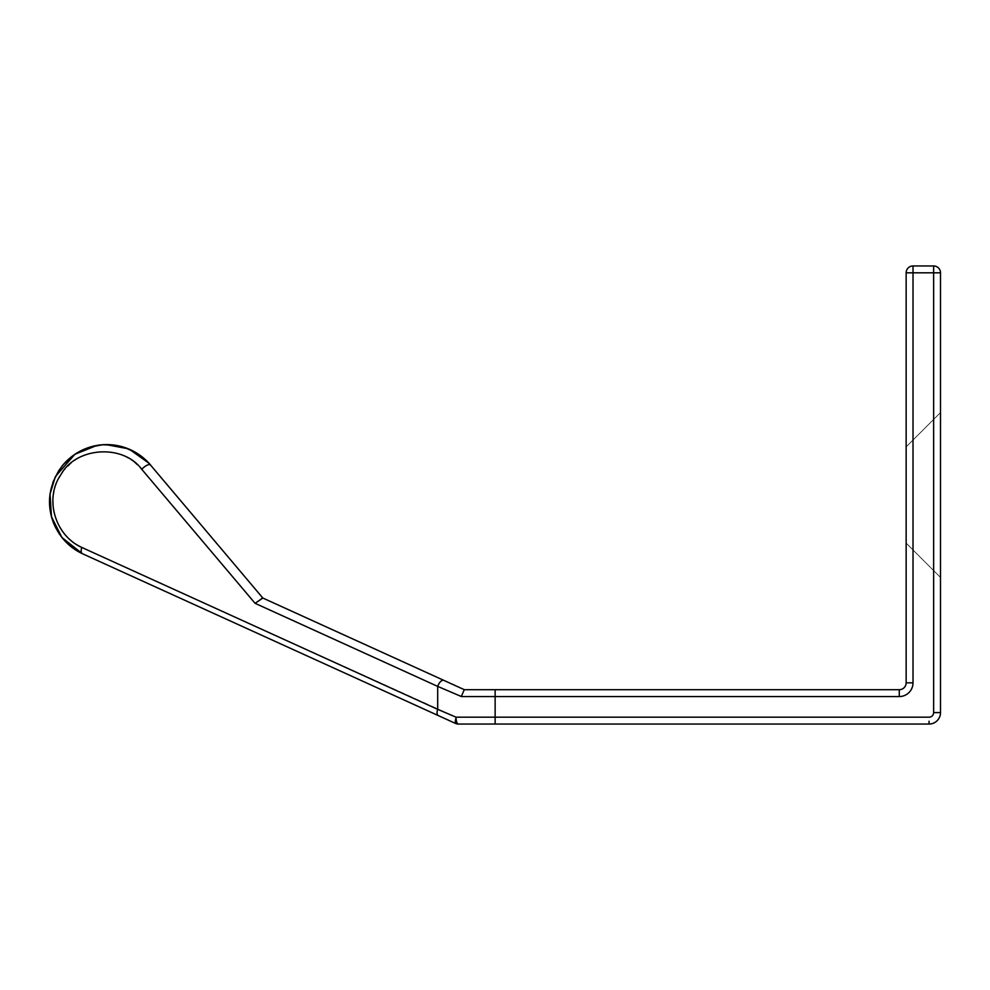 <?xml version="1.0" encoding="UTF-8"?>
<svg xmlns="http://www.w3.org/2000/svg" width="990" height="990" viewBox="0 0 990 990"><rect width="100%" height="100%" fill="white"/><g stroke="black" fill="none" stroke-linecap="round" stroke-linejoin="round"><path stroke-width="0.74" stroke-dasharray="4.95 3.71" d="M464.335 689.696L443.768 680.34L464.273 689.696L495.136 689.696L495.136 696.564L899.266 696.564A13.749 13.749 0 0 0 913.015 682.828L913.015 272.819L906.147 272.819L906.147 682.828A6.868 6.868 0 0 1 899.266 689.696A6.868 6.868 0 0 0 906.147 682.828L913.015 682.828M133.514 461.538L141.78 469.334A6.868 2.413 139.8 0 1 150.48 464.892L262.833 598.034M458.382 724.049A6.868 2.351 90 0 1 456.031 717.181A6.868 2.153 -65.5 0 0 455.536 723.43L82.356 553.67M929.053 721.215L929.053 724.049A11.447 11.447 0 0 0 940.5 712.602L933.632 712.602L933.632 265.951L913.015 265.951L913.015 272.819L940.5 272.819L940.5 712.602A11.447 11.447 0 0 1 929.053 724.049L495.136 724.049L495.136 696.564L461.451 696.564L464.273 689.696M940.5 495L940.5 577.455L940.5 495M940.5 577.455L906.147 543.102L940.5 577.455L940.5 412.545L906.147 446.898L906.147 543.102L906.147 446.898L906.147 543.102L906.147 446.898L940.5 412.545M262.103 597.861L255.086 603.318L437.691 686.392A6.645 3.106 -65.5 0 1 443.768 680.34M933.632 712.602A4.579 4.579 0 0 1 929.053 717.181L456.031 717.181L81.861 547.47L73.013 542.136L64.857 534.439L59.301 526.42L55.23 516.953L53.2 507.189L53.225 496.349L55.341 486.437L57.94 479.927L63.979 470.374L72.134 462.281L78.099 458.246L88.036 453.853L98.542 451.712L110.818 452.046L118.837 453.927L125.495 456.625L133.316 461.389M76.279 550.353L75.611 549.92M72.146 547.495L63.038 538.857L55.811 528.029M52.854 521.21L51.864 518.191M50.738 513.736L50.317 511.521M58.905 470.423L60.13 468.629M60.229 468.493L61.974 466.191M63.298 464.57L65.13 462.553M68.112 459.62L70.364 457.665M72.852 455.722L75.03 454.2M76.106 453.494L77.133 452.863M78.099 452.294L81.316 450.574M84.348 449.175L85.944 448.519M89.286 447.344L90.845 446.861M91.352 446.725L95.683 445.686M96.773 445.488L99.21 445.104M105.225 444.634L108.615 444.634M111.449 444.807L114.568 445.141M116.412 445.426L119.184 445.97M119.827 446.119L123.428 447.084M125.643 447.814L128.019 448.705M131.955 450.45L132.611 450.784M133.836 451.415L136.249 452.789M137.103 453.309L143.426 457.887M81.873 547.482A6.868 3.193 -64.8 0 0 82.393 553.695M438.298 715.597A6.868 3.205 -65.5 0 1 437.691 709.335L437.691 686.392M141.78 469.334L255.086 603.318M899.266 696.564L899.266 689.696M96.649 445.512L106.041 444.609M128.069 448.73L129.492 449.312M149.119 463.345L150.48 464.892"/><path stroke-width="1.49" d="M437.691 686.392L255.086 603.318L262.833 598.034L443.768 680.34A6.645 3.106 114.5 0 0 437.691 686.392L461.451 696.564L437.691 686.392L437.691 709.335L456.031 717.181L929.053 717.181A4.579 4.579 0 0 0 933.632 712.602L933.632 272.819L913.015 272.819L913.015 682.828A13.749 13.749 0 0 1 899.266 696.564L495.136 696.564L495.136 724.049L458.382 724.049L929.053 724.049A11.447 11.447 0 0 0 940.5 712.602L940.5 272.819A6.868 6.868 0 0 0 933.632 265.951L913.015 265.951A6.868 6.868 0 0 0 906.147 272.819L906.147 682.828A6.868 6.868 0 0 1 899.266 689.696L464.273 689.696L461.563 695.921M464.335 689.696L262.833 598.034L148.71 462.899L137.103 453.309L124.777 447.517L116.461 445.438L102.774 444.745L90.845 446.861L80.153 451.168L72.852 455.722L63.36 464.508L58.719 470.696L53.163 481.697L50.131 493.354L49.5 502.796L50.973 514.812L53.398 522.646L59.202 533.771L64.288 540.293L72.307 547.606L82.356 553.67A6.868 3.205 114.5 0 0 82.393 553.695L455.536 723.43L82.393 553.695M255.086 603.318L141.78 469.334C122.896 443.557 75.871 447.158 61.046 474.433C44.006 498.416 54.895 535.454 81.799 547.445A6.868 3.205 114.5 0 0 82.38 553.682L76.279 550.353M458.382 724.049A6.868 2.351 90 0 1 456.031 717.181L455.536 723.43A6.868 6.868 0 0 0 458.382 724.049A6.868 6.868 0 0 1 455.573 723.455M933.632 272.819L940.5 272.819A6.868 6.868 0 0 0 933.632 265.951L933.632 272.819M940.5 412.545L940.5 577.455M461.451 696.564L495.136 696.564L495.136 689.696L899.266 689.696L899.266 696.564M262.833 598.034L262.103 597.861M75.611 549.92L74.609 549.264M73.842 548.732L72.146 547.495M55.811 528.029L52.854 521.21M51.864 518.191L50.738 513.736M50.317 511.521L49.5 500.742L50.032 493.985M50.069 493.75L53.163 481.697L58.905 470.423M61.974 466.191L62.89 465.065M65.13 462.553L66.639 461.006M66.788 460.87L68.112 459.62M70.364 457.665L72.852 455.722M75.03 454.2L76.106 453.494M77.133 452.863L78.099 452.294M81.316 450.574L84.348 449.175M85.944 448.519L89.286 447.344M95.683 445.686L96.773 445.488M99.21 445.104L105.225 444.634M108.615 444.634L111.449 444.807M114.568 445.141L116.412 445.426M119.184 445.97L119.827 446.119M123.428 447.084L124.703 447.492M124.74 447.505L125.643 447.814M128.019 448.705L131.955 450.45M132.611 450.784L133.836 451.415M136.249 452.789L137.103 453.309M143.426 457.887L150.43 464.842M913.015 272.819L913.015 265.951A6.868 6.868 0 0 0 906.147 272.819L913.015 272.819M141.78 469.334A6.868 2.413 -40.2 0 1 150.48 464.892L148.71 462.899M81.799 547.445L437.691 709.335A6.868 3.205 114.5 0 0 438.298 715.597M929.053 721.215L929.053 724.049M933.632 712.602L940.5 712.602M913.015 682.828L906.147 682.828M150.48 464.892C127.772 438.322 86.724 437.271 62.89 465.065C48.918 483.739 45.886 503.254 53.782 523.611C59.957 537.62 69.486 547.656 82.38 553.682L72.307 547.606M82.356 553.67L61.974 537.57L51.468 516.768L50.032 494.035L55.415 476.524L74.894 454.286L96.649 445.512M106.041 444.609L128.069 448.73M129.492 449.312L149.119 463.345"/></g></svg>
